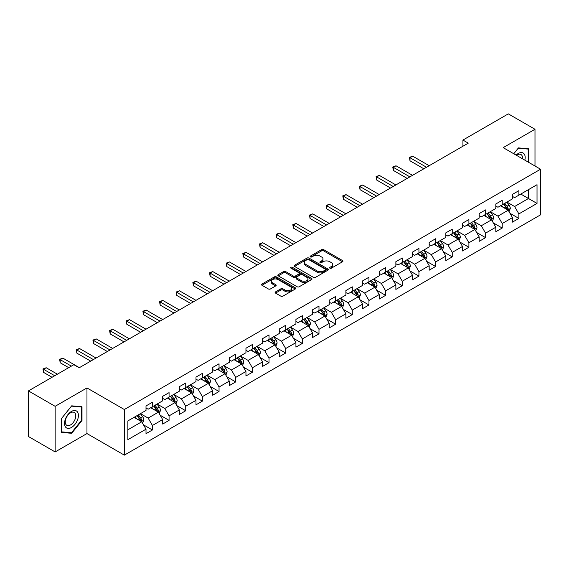 <?xml version="1.0" encoding="UTF-8"?>
<svg xmlns="http://www.w3.org/2000/svg" width="569" height="569" viewBox="0 0 569 569"><rect width="100%" height="100%" fill="white"/><g stroke="black" fill="none" stroke-linecap="round" stroke-linejoin="round"><path stroke-width="0.85" d="M329.913 268.184A1.038 0.597 0 0 0 331.378 268.184L342.517 261.754A1.479 0.854 0 0 0 342.951 261.15A1.479 0.854 0 0 0 342.517 260.545L323.647 249.649A1.479 0.854 0 0 0 321.549 249.649L310.418 256.078A1.038 0.597 0 0 0 310.112 256.505A1.038 0.597 0 0 0 310.418 256.925A1.038 0.597 0 0 0 311.883 256.925L313.327 256.093A4.744 2.738 0 0 1 320.034 256.093L321.606 257.003A4.744 2.738 0 0 1 322.993 258.938A4.744 2.738 0 0 1 321.606 260.872L320.162 261.704A1.038 0.597 0 0 0 319.856 262.131A1.038 0.597 0 0 0 320.162 262.551A1.038 0.597 0 0 0 321.627 262.551L323.071 261.719A4.744 2.738 0 0 1 329.778 261.719L331.35 262.629A4.744 2.738 0 0 1 332.737 264.564A4.744 2.738 0 0 1 331.35 266.505L329.913 267.338A1.038 0.597 0 0 0 329.607 267.757A1.038 0.597 0 0 0 329.913 268.184L329.913 267.338M275.538 291.883A1.479 0.854 0 0 0 275.104 292.494A1.479 0.854 0 0 0 275.538 293.099L280.837 296.15A1.479 0.854 0 0 0 282.928 296.15L295.297 289.009A1.479 0.854 0 0 0 295.731 288.405A1.479 0.854 0 0 0 295.297 287.8L276.434 276.911A1.479 0.854 0 0 0 274.336 276.911L261.968 284.052A1.479 0.854 0 0 0 261.534 284.656A1.479 0.854 0 0 0 261.968 285.261L268.362 288.952A1.479 0.854 0 0 0 270.46 288.952L275.752 285.894A1.479 0.854 0 0 0 276.185 285.289A1.479 0.854 0 0 0 275.752 284.685L272.579 282.857A3.962 2.29 0 0 1 271.42 281.235A3.962 2.29 0 0 1 273.867 279.123A3.962 2.29 0 0 1 278.184 279.621L290.61 286.79A3.962 2.29 0 0 1 291.769 288.405A3.962 2.29 0 0 1 289.322 290.524A3.962 2.29 0 0 1 284.998 290.026L282.928 288.832A1.479 0.854 0 0 0 280.837 288.832L275.538 291.883L275.538 293.099M86.965 387.944L55.143 406.316L28.45 390.903L28.45 436.523L55.143 451.935L86.965 433.564L124.334 455.136L124.334 409.516L86.965 387.944L86.965 433.564M534.995 166.013L534.995 129.27L503.181 147.641L540.55 169.221L124.334 409.516M534.995 129.27L508.302 113.864L462.924 140.059L462.924 146.226M28.45 390.903L73.828 364.701L79.169 367.787L468.266 143.146L462.924 140.059M313.427 277.331A1.479 0.854 0 0 0 315.525 277.331L327.893 270.19A1.479 0.854 0 0 0 328.327 269.585A1.479 0.854 0 0 0 327.893 268.981L309.024 258.091A1.479 0.854 0 0 0 306.933 258.091L294.564 265.232A1.479 0.854 0 0 0 294.13 265.837A1.479 0.854 0 0 0 294.564 266.441L313.427 277.331M291.364 268.404A1.038 0.597 0 0 1 292.416 268.554L292.416 267.316L311.592 278.39A1.479 0.854 0 0 1 312.025 278.995A1.479 0.854 0 0 1 311.592 279.599L299.23 286.74A1.479 0.854 0 0 1 297.132 286.74L278.262 275.851L283.561 272.821L283.561 271.584L278.262 274.642A1.479 0.854 0 0 0 277.828 275.247A1.479 0.854 0 0 0 278.262 275.851L278.262 274.642M283.561 272.821A1.479 0.854 0 0 1 285.652 272.821L285.652 271.584A1.479 0.854 0 0 0 283.561 271.584M285.652 271.584L293.305 276.001A1.479 0.854 0 0 0 295.403 276.001L298.91 273.974A1.479 0.854 0 0 0 299.344 273.369A1.479 0.854 0 0 0 298.91 272.764L290.951 268.163A1.038 0.597 0 0 1 290.645 267.743A1.038 0.597 0 0 1 291.285 267.188A1.038 0.597 0 0 1 292.416 267.316M124.334 455.136L540.55 214.84L540.55 169.221M143.502 424.837L152.421 429.986L152.421 425.484L162.67 419.566L162.67 424.069L169.071 420.37L169.071 415.868L179.327 409.95L179.327 414.452L185.729 410.754L185.729 406.252L195.985 400.334L195.985 404.836L202.386 401.138L202.386 396.636L212.642 390.718L212.642 395.22L219.044 391.522L219.044 387.02L229.3 381.102L229.3 385.604L235.701 381.906L235.701 377.403L245.95 371.486L245.95 375.981L252.359 372.282L252.359 367.787L262.608 361.87L262.608 366.365L269.016 362.666L269.016 358.171L279.265 352.247L279.265 356.749L285.674 353.05L285.674 348.548L295.923 342.63L295.923 347.133L302.331 343.434L302.331 338.932L312.58 333.014L312.58 337.517L318.989 333.818L318.989 329.316L329.238 323.398L329.238 327.9L335.646 324.202L335.646 319.7L345.895 313.782L345.895 318.284L352.303 314.586L352.303 310.084L362.553 304.166L362.553 308.668L368.961 304.97L368.961 300.468L379.21 294.55L379.21 299.052L385.618 295.347L385.618 290.851L395.868 284.934L395.868 289.429L402.276 285.73L402.276 281.235L412.525 275.318L412.525 279.813L418.933 276.114L418.933 271.619L429.182 265.695L429.182 270.197L435.591 266.498L435.591 261.996L445.84 256.078L445.84 260.581L452.248 256.882L452.248 252.38L462.497 246.462L462.497 250.965L468.906 247.266L468.906 242.764L479.155 236.846L479.155 241.348L485.563 237.65L485.563 233.148L495.812 227.23L495.812 231.732L502.221 228.034L502.221 223.532L512.47 217.614L512.47 222.116L518.871 218.418L518.871 213.916L537.029 203.432L537.029 184.69L528.487 189.626L528.487 198.503L537.029 203.432M152.421 429.986L146.013 433.685L146.013 429.182L127.861 439.666L127.861 420.925L146.013 410.441L146.013 405.946L152.421 402.247L152.421 406.743L162.67 400.825L162.67 396.33L169.071 392.631L169.071 397.126L179.327 391.209L179.327 386.714L185.729 383.008L185.729 387.51L195.985 381.593L195.985 377.091L202.386 373.392L202.386 377.894L212.642 371.977L212.642 367.474L219.044 363.776L219.044 368.278L229.3 362.361L229.3 357.858L235.701 354.16L235.701 358.662L245.95 352.744L245.95 348.242L252.359 344.544L252.359 349.046L262.608 343.128L262.608 338.626L269.016 334.928L269.016 339.43L279.265 333.512L279.265 329.01L285.674 325.312L285.674 329.814L295.923 323.889L295.923 319.394L302.331 315.695L302.331 320.191L312.58 314.273L312.58 309.778L318.989 306.079L318.989 310.574L329.238 304.657L329.238 300.155L335.646 296.456L335.646 300.958L345.895 295.041L345.895 290.539L352.303 286.84L352.303 291.342L362.553 285.425L362.553 280.922L368.961 277.224L368.961 281.726L379.21 275.809L379.21 271.306L385.618 267.608L385.618 272.11L395.868 266.192L395.868 261.69L402.276 257.992L402.276 262.494L412.525 256.576L412.525 252.074L418.933 248.376L418.933 252.878L429.182 246.96L429.182 242.458L435.591 238.76L435.591 243.255L445.84 237.337L445.84 232.842L452.248 229.143L452.248 233.639L462.497 227.721L462.497 223.226L468.906 219.527L468.906 224.022L479.155 218.105L479.155 213.603L485.563 209.904L485.563 214.406L495.812 208.489L495.812 203.987L502.221 200.288L502.221 204.79L512.47 198.873L512.47 194.37L518.871 190.672L518.871 195.174L537.029 184.69M150.707 407.731L158.395 412.169L148.146 418.087L140.458 413.649M146.013 407.98L148.146 409.211L152.421 406.743M148.146 418.087L152.421 425.484M158.395 412.169L162.67 419.566M167.364 398.115L175.053 402.553L164.804 408.471L157.115 404.033M162.67 398.364L164.804 399.594L169.071 397.126M164.804 408.471L169.071 415.868M175.053 402.553L179.327 409.95M184.022 388.499L191.71 392.937L181.461 398.855L173.773 394.417M179.327 388.748L181.461 389.978L185.729 387.51M181.461 398.855L185.729 406.252M191.71 392.937L195.985 400.334M200.679 378.883L208.368 383.321L198.119 389.239L190.43 384.8M195.985 379.125L198.119 380.362L202.386 377.894M198.119 389.239L202.386 396.636M208.368 383.321L212.642 390.718M217.337 369.267L225.025 373.705L214.776 379.623L207.088 375.184M212.642 369.509L214.776 370.746L219.044 368.278M214.776 379.623L219.044 387.02M225.025 373.705L229.3 381.102M233.994 359.651L241.683 364.089L231.434 370.006L223.745 365.568M229.3 359.893L231.434 361.13L235.701 358.662M231.434 370.006L235.701 377.403M241.683 364.089L245.95 371.486M250.652 350.027L258.34 354.473L248.091 360.39L240.403 355.952M245.95 350.276L248.091 351.507L252.359 349.046M248.091 360.39L252.359 367.787M258.34 354.473L262.608 361.87M267.309 340.411L274.998 344.85L264.749 350.767L257.06 346.329M262.608 340.66L264.749 341.891L269.016 339.43M264.749 350.767L269.016 358.171M274.998 344.85L279.265 352.247M283.967 330.795L291.655 335.233L281.406 341.151L273.717 336.713M279.265 331.044L281.406 332.275L285.674 329.814M281.406 341.151L285.674 348.548M291.655 335.233L295.923 342.63M300.624 321.179L308.313 325.617L298.064 331.535L290.375 327.097M295.923 321.428L298.064 322.659L302.331 320.191M298.064 331.535L302.331 338.932M308.313 325.617L312.58 333.014M317.282 311.563L324.97 316.001L314.721 321.919L307.032 317.481M312.58 311.812L314.721 313.042L318.989 310.574M314.721 321.919L318.989 329.316M324.97 316.001L329.238 323.398M333.939 301.947L341.628 306.385L331.371 312.303L323.69 307.865M329.238 302.196L331.371 303.426L335.646 300.958M331.371 312.303L335.646 319.7M341.628 306.385L345.895 313.782M350.596 292.331L358.285 296.769L348.029 302.687L340.347 298.248M345.895 292.573L348.029 293.81L352.303 291.342M348.029 302.687L352.303 310.084M358.285 296.769L362.553 304.166M367.254 282.715L374.943 287.153L364.686 293.071L356.998 288.632M362.553 282.957L364.686 284.194L368.961 281.726M364.686 293.071L368.961 300.468M374.943 287.153L379.21 294.55M383.911 273.099L391.6 277.537L381.344 283.454L373.655 279.016M379.21 273.34L381.344 274.578L385.618 272.11M381.344 283.454L385.618 290.851M391.6 277.537L395.868 284.934M400.569 263.475L408.25 267.914L398.001 273.838L390.313 269.393M395.868 263.724L398.001 264.955L402.276 262.494M398.001 273.838L402.276 281.235M408.25 267.914L412.525 275.318M417.226 253.859L424.908 258.298L414.659 264.215L406.97 259.777M412.525 254.108L414.659 255.339L418.933 252.878M414.659 264.215L418.933 271.619M424.908 258.298L429.182 265.695M433.877 244.243L441.565 248.681L431.316 254.599L423.628 250.161M429.182 244.492L431.316 245.723L435.591 243.255M431.316 254.599L435.591 261.996M441.565 248.681L445.84 256.078M450.534 234.627L458.223 239.065L447.974 244.983L440.285 240.545M445.84 234.876L447.974 236.107L452.248 233.639M447.974 244.983L452.248 252.38M458.223 239.065L462.497 246.462M467.192 225.011L474.88 229.449L464.631 235.367L456.943 230.929M462.497 225.26L464.631 226.49L468.906 224.022M464.631 235.367L468.906 242.764M474.88 229.449L479.155 236.846M483.849 215.395L491.538 219.833L481.289 225.751L473.6 221.313M479.155 215.644L481.289 216.874L485.563 214.406M481.289 225.751L485.563 233.148M491.538 219.833L495.812 227.23M500.507 205.779L508.195 210.217L497.946 216.135L490.258 211.696M495.812 206.021L497.946 207.258L502.221 204.79M497.946 216.135L502.221 223.532M508.195 210.217L512.47 217.614M520.799 194.065L528.487 198.503L514.604 206.519L506.915 202.08M512.47 196.405L514.604 197.642L518.871 195.174M514.604 206.519L518.871 213.916M55.143 406.316L55.143 451.935M127.861 429.801L141.738 421.785L134.049 417.347M141.738 421.785L146.013 429.182M509.959 213.268L518.871 218.418M493.302 222.884L502.221 228.034M476.644 232.501L485.563 237.65M459.987 242.117L468.906 247.266M443.329 251.733L452.248 256.882M426.672 261.349L435.591 266.498M410.014 270.972L418.933 276.114M393.357 280.588L402.276 285.73M376.699 290.204L385.618 295.347M360.042 299.82L368.961 304.97M343.384 309.436L352.303 314.586M326.727 319.053L335.646 324.202M310.077 328.669L318.989 333.818M293.419 338.285L302.331 343.434M276.762 347.901L285.674 353.05M260.104 357.524L269.016 362.666M243.447 367.14L252.359 372.282M226.789 376.756L235.701 381.906M210.132 386.372L219.044 391.522M193.474 395.988L202.386 401.138M176.817 405.605L185.729 410.754M160.159 415.221L169.071 420.37M528.75 162.407L528.75 148.822L518.444 147.897L513.75 153.744M61.388 432.383L71.694 433.308L82 420.491L82 406.75L71.694 405.832L61.388 418.649L61.388 432.383M81.467 420.178L82 420.491M70.606 432.682L71.694 433.308M330.326 268.326L331.35 267.736A4.744 2.738 0 0 0 332.737 265.801L332.737 264.564M322.993 258.938L322.993 260.168A4.744 2.738 0 0 1 321.606 262.11L320.575 262.7M342.495 261.761L323.647 250.886A1.479 0.854 0 0 0 321.549 250.886L310.83 257.074M327.893 268.981L327.893 270.19L309.024 259.322A1.479 0.854 0 0 0 306.933 259.322L294.586 266.456M325.269 270.012A1.038 0.597 0 0 0 325.575 269.585A1.038 0.597 0 0 0 325.269 269.165L308.711 259.606A1.038 0.597 0 0 0 307.246 259.606L305.724 260.481A4.744 2.738 0 0 0 304.337 262.416A4.744 2.738 0 0 0 305.724 264.357L317.047 270.887A4.744 2.738 0 0 0 323.754 270.887L325.269 270.012L325.269 271.242A1.038 0.597 0 0 0 325.575 270.823L325.575 269.585M304.337 262.416L304.337 263.653A4.744 2.738 0 0 0 305.724 265.588L305.724 264.357M325.269 271.242L323.754 272.124A4.744 2.738 0 0 1 317.047 272.124L305.724 265.588M285.652 272.821L293.305 277.238A1.479 0.854 0 0 0 295.403 277.238L298.91 275.211A1.479 0.854 0 0 0 299.344 274.599L299.344 273.369M292.416 268.554L311.577 279.614M301.243 280.588A3.962 2.29 0 0 0 305.567 281.079A3.962 2.29 0 0 0 308.014 278.966A3.962 2.29 0 0 0 306.855 277.352L302.473 274.82A1.479 0.854 0 0 0 300.382 274.82L296.869 276.847A1.479 0.854 0 0 0 296.435 277.452A1.479 0.854 0 0 0 296.869 278.056L301.243 280.588L301.243 281.819A3.962 2.29 0 0 0 305.567 282.316A3.962 2.29 0 0 0 308.014 280.197L308.014 278.966M296.435 277.452L296.435 278.689A1.479 0.854 0 0 0 296.869 279.294L296.869 278.056M301.243 281.819L296.869 279.294M291.769 288.405L291.769 289.642A3.962 2.29 0 0 1 289.322 291.755A3.962 2.29 0 0 1 284.998 291.257L282.928 290.062A1.479 0.854 0 0 0 280.837 290.062L275.56 293.106M271.42 281.235L271.42 282.466A3.962 2.29 0 0 0 272.579 284.087L272.579 282.857M275.73 285.908L272.579 284.087M295.275 289.024L276.434 278.141A1.479 0.854 0 0 0 274.336 278.141L261.989 285.268M509.042 211.675L510.308 208.474A4.004 2.312 -120 0 0 509.035 205.068L506.83 202.13M502.989 207.208L501.488 205.21M429.182 165.707L412.667 156.169L409.993 157.713L409.993 160.792L423.841 168.787M507.576 209.861L508.153 208.645A4.004 2.312 -120 0 0 507.007 206.241L504.803 203.297M503.8 203.88L506.246 207.144A2.041 1.174 60 0 1 506.616 207.763L508.153 208.645M503.522 204.036L505.72 206.981A4.004 2.312 60 0 1 506.872 209.385M409.993 160.792L409.41 157.371L426.515 167.25M409.41 157.371L412.667 156.169M527.555 148.715L528.217 149.092L528.217 162.101M513.771 153.758L518.231 148.203L528.217 149.092M524.838 160.152A9.815 5.669 120 0 0 523.139 153.011A9.815 5.669 120 0 0 516.111 155.109M522.463 158.779A7.433 4.289 120 0 0 520.976 154.519A7.433 4.289 120 0 0 516.538 155.358M71.481 427.461A9.815 5.669 120 0 0 78.422 415.441A9.815 5.669 120 0 0 71.481 411.43A9.815 5.669 120 0 0 64.539 423.45A9.815 5.669 120 0 0 71.481 427.461M70.506 424.951A7.433 4.289 120 0 0 75.364 418.4A7.433 4.289 120 0 0 74.226 412.447A7.433 4.289 120 0 0 70.506 412.817A7.433 4.289 120 0 0 65.655 419.367A7.433 4.289 120 0 0 66.793 425.32A7.433 4.289 120 0 0 70.506 424.951M61.495 418.556L71.481 406.131L81.467 407.027L81.467 420.335L71.481 432.753L61.495 431.864L61.473 418.542M80.805 406.643L81.467 407.027M492.384 221.291L493.65 218.091A4.004 2.312 -120 0 0 492.377 214.684L490.172 211.746M486.331 216.825L484.831 214.826M412.525 175.323L396.01 165.785L393.335 167.329L393.335 170.408L407.184 178.403M490.919 219.478L491.495 218.261A4.004 2.312 -120 0 0 490.35 215.857L488.145 212.913M487.142 213.496L489.589 216.761A2.041 1.174 60 0 1 489.959 217.379L491.495 218.261M486.865 213.652L489.07 216.597A4.004 2.312 60 0 1 490.215 219.001M393.335 170.408L392.752 166.987L409.858 176.867M392.752 166.987L396.01 165.785M475.727 230.907L476.993 227.714A4.004 2.312 -120 0 0 475.72 224.3L473.515 221.362M469.674 226.441L468.173 224.442M395.868 184.939L379.352 175.401L376.678 176.945L376.678 180.024L390.526 188.026M474.262 229.094L474.838 227.885A4.004 2.312 -120 0 0 473.693 225.473L471.488 222.536M470.485 223.112L472.931 226.377A2.041 1.174 60 0 1 473.301 226.995L474.838 227.885M470.207 223.276L472.412 226.213A4.004 2.312 60 0 1 473.557 228.624M376.678 180.024L376.095 176.603L393.2 186.483M376.095 176.603L379.352 175.401M459.069 240.531L460.342 237.33A4.004 2.312 -120 0 0 459.062 233.923L456.857 230.978M453.016 236.057L451.523 234.058M379.21 194.555L362.695 185.017L360.021 186.561L360.021 189.648L373.869 197.642M457.604 238.71L458.18 237.501A4.004 2.312 -120 0 0 457.035 235.089L454.83 232.152M453.827 232.728L456.274 235.993A2.041 1.174 60 0 1 456.644 236.612L458.18 237.501M453.55 232.892L455.755 235.829A4.004 2.312 60 0 1 456.9 238.24M360.021 189.648L359.437 186.219L376.543 196.099M359.437 186.219L362.695 185.017M442.412 250.147L443.685 246.946A4.004 2.312 -120 0 0 442.405 243.539L440.2 240.595M436.359 245.673L434.865 243.674M362.553 204.171L346.037 194.641L343.363 196.177L343.363 199.264L357.211 207.258M440.947 248.326L441.523 247.117A4.004 2.312 -120 0 0 440.378 244.706L438.173 241.768M437.17 242.344L439.617 245.609A2.041 1.174 60 0 1 439.986 246.228L441.523 247.117M436.892 242.508L439.097 245.445A4.004 2.312 60 0 1 440.242 247.856M343.363 199.264L342.78 195.843L359.885 205.715M342.78 195.843L346.037 194.641M425.754 259.763L427.027 256.562A4.004 2.312 -120 0 0 425.747 253.155L423.542 250.211M419.702 255.296L418.208 253.297M345.895 213.788L329.38 204.257L326.706 205.793L326.706 208.88L340.561 216.874M424.289 257.942L424.865 256.733A4.004 2.312 -120 0 0 423.72 254.329L421.515 251.384M420.512 251.96L422.959 255.225A2.041 1.174 60 0 1 423.329 255.844L424.865 256.733M420.235 252.124L422.44 255.068A4.004 2.312 60 0 1 423.585 257.473M326.706 208.88L326.122 205.459L343.228 215.331M326.122 205.459L329.38 204.257M409.097 269.379L410.37 266.178A4.004 2.312 -120 0 0 409.09 262.771L406.885 259.827M403.044 264.912L401.55 262.914M329.238 223.411L312.722 213.873L310.048 215.409L310.048 218.496L323.903 226.49M407.632 267.558L408.208 266.349A4.004 2.312 -120 0 0 407.063 263.945L404.858 261M403.855 261.576L406.302 264.841A2.041 1.174 60 0 1 406.671 265.46L408.208 266.349M403.577 261.74L405.782 264.685A4.004 2.312 60 0 1 406.927 267.089M310.048 218.496L309.465 215.075L326.57 224.947M309.465 215.075L312.722 213.873M392.439 278.995L393.712 275.794A4.004 2.312 -120 0 0 392.432 272.387L390.227 269.443M386.387 274.528L384.893 272.53M312.58 233.027L296.065 223.489L293.398 225.032L293.398 228.112L307.246 236.107M390.974 277.174L391.55 275.965A4.004 2.312 -120 0 0 390.405 273.561L388.2 270.616M387.197 271.193L389.644 274.457A2.041 1.174 60 0 1 390.014 275.076L391.55 275.965M386.92 271.356L389.125 274.301A4.004 2.312 60 0 1 390.27 276.705M293.398 228.112L292.807 224.691L309.913 234.563M292.807 224.691L296.065 223.489M375.782 288.611L377.055 285.41A4.004 2.312 -120 0 0 375.775 282.004L373.57 279.066M369.729 284.144L368.235 282.146M295.923 242.643L279.407 233.105L276.74 234.648L276.74 237.728L290.588 245.723M374.324 286.79L374.893 285.581A4.004 2.312 -120 0 0 373.748 283.177L371.543 280.233M370.54 280.816L372.987 284.073A2.041 1.174 60 0 1 373.356 284.699L374.893 285.581M370.263 280.972L372.467 283.917A4.004 2.312 60 0 1 373.613 286.321M276.74 237.728L276.15 234.307L293.255 244.186M276.15 234.307L279.407 233.105M359.124 298.227L360.397 295.027A4.004 2.312 -120 0 0 359.117 291.62L356.912 288.682M353.072 293.76L351.578 291.762M279.265 252.259L262.75 242.721L260.083 244.265L260.083 247.344L273.931 255.339M357.666 296.413L358.235 295.197A4.004 2.312 -120 0 0 357.09 292.793L354.885 289.849M353.882 290.432L356.329 293.696A2.041 1.174 60 0 1 356.699 294.315L358.235 295.197M353.605 290.588L355.81 293.533A4.004 2.312 60 0 1 356.955 295.937M260.083 247.344L259.492 243.923L276.598 253.802M259.492 243.923L262.75 242.721M342.467 307.843L343.74 304.643A4.004 2.312 -120 0 0 342.46 301.236L340.255 298.298M336.414 303.377L334.921 301.378M262.608 261.875L246.093 252.337L243.425 253.881L243.425 256.96L257.273 264.955M341.009 306.03L341.578 304.813A4.004 2.312 -120 0 0 340.433 302.409L338.228 299.465M337.225 300.048L339.672 303.313A2.041 1.174 60 0 1 340.042 303.931L341.578 304.813M336.948 300.204L339.152 303.149A4.004 2.312 60 0 1 340.298 305.553M243.425 256.96L242.835 253.539L259.941 263.419M242.835 253.539L246.093 252.337M325.809 317.459L327.083 314.266A4.004 2.312 -120 0 0 325.802 310.859L323.605 307.914M319.757 312.993L318.263 310.994M245.95 271.491L229.435 261.953L226.768 263.497L226.768 266.577L240.616 274.578M324.351 315.646L324.92 314.437A4.004 2.312 -120 0 0 323.775 312.025L321.57 309.088M320.567 309.664L323.014 312.929A2.041 1.174 60 0 1 323.384 313.547L324.92 314.437M320.29 309.828L322.495 312.765A4.004 2.312 60 0 1 323.64 315.176M226.768 266.577L226.178 263.155L243.283 273.035M226.178 263.155L229.435 261.953M309.152 327.083L310.425 323.882A4.004 2.312 -120 0 0 309.145 320.475L306.947 317.53M303.099 322.609L301.606 320.61M229.293 281.107L212.778 271.569L210.11 273.113L210.11 276.2L223.958 284.194M307.694 325.262L308.263 324.053A4.004 2.312 -120 0 0 307.118 321.641L304.913 318.704M303.91 319.28L306.357 322.545A2.041 1.174 60 0 1 306.727 323.164L308.263 324.053M303.633 319.444L305.838 322.381A4.004 2.312 60 0 1 306.983 324.792M210.11 276.2L209.52 272.771L226.626 282.651M209.52 272.771L212.778 271.569M292.494 336.699L293.768 333.498A4.004 2.312 -120 0 0 292.487 330.091L290.29 327.147M286.442 332.225L284.948 330.226M212.642 290.723L196.12 281.193L193.453 282.729L193.453 285.816L207.301 293.81M291.036 334.878L291.605 333.669A4.004 2.312 -120 0 0 290.46 331.258L288.255 328.32M287.253 328.896L289.699 332.161A2.041 1.174 60 0 1 290.069 332.78L291.605 333.669M286.975 329.06L289.18 331.997A4.004 2.312 60 0 1 290.325 334.408M193.453 285.816L192.863 282.395L209.968 292.267M192.863 282.395L196.12 281.193M275.837 346.315L277.11 343.114A4.004 2.312 -120 0 0 275.837 339.707L273.632 336.763M269.791 341.848L268.291 339.849M195.985 300.347L179.463 290.809L176.795 292.345L176.795 295.432L190.643 303.426M274.379 344.494L274.948 343.285A4.004 2.312 -120 0 0 273.803 340.881L271.598 337.936M270.595 338.512L273.042 341.777A2.041 1.174 60 0 1 273.412 342.396L274.948 343.285M270.318 338.676L272.523 341.62A4.004 2.312 60 0 1 273.668 344.025M176.795 295.432L176.205 292.011L193.311 301.883M176.205 292.011L179.463 290.809M259.187 355.931L260.453 352.73A4.004 2.312 -120 0 0 259.18 349.323L256.975 346.379M253.134 351.464L251.633 349.466M179.327 309.963L162.805 300.425L160.138 301.961L160.138 305.048L173.986 313.042M257.721 354.11L258.29 352.901A4.004 2.312 -120 0 0 257.145 350.497L254.94 347.552M253.945 348.128L256.384 351.393A2.041 1.174 60 0 1 256.754 352.012L258.29 352.901M253.66 348.292L255.865 351.237A4.004 2.312 60 0 1 257.01 353.641M160.138 305.048L159.548 301.627L176.653 311.499M159.548 301.627L162.805 300.425M242.529 365.547L243.795 362.346A4.004 2.312 -120 0 0 242.522 358.939L240.317 355.995M236.476 361.08L234.976 359.082M162.67 319.579L146.148 310.041L143.48 311.584L143.48 314.664L157.328 322.659M241.064 363.726L241.633 362.517A4.004 2.312 -120 0 0 240.488 360.113L238.29 357.168M237.287 357.752L239.727 361.009A2.041 1.174 60 0 1 240.097 361.628L241.633 362.517M237.003 357.908L239.208 360.853A4.004 2.312 60 0 1 240.353 363.257M143.48 314.664L142.89 311.243L159.996 321.115M142.89 311.243L146.148 310.041M225.872 375.163L227.138 371.962A4.004 2.312 -120 0 0 225.865 368.556L223.66 365.618M219.819 370.696L218.318 368.698M146.013 329.195L129.49 319.657L126.823 321.201L126.823 324.28L140.671 332.275M224.406 373.342L224.975 372.133A4.004 2.312 -120 0 0 223.83 369.729L221.633 366.785M220.63 367.368L223.069 370.625A2.041 1.174 60 0 1 223.439 371.251L224.975 372.133M220.345 367.524L222.55 370.469A4.004 2.312 60 0 1 223.695 372.873M126.823 324.28L126.233 320.859L143.338 330.738M126.233 320.859L129.49 319.657M209.214 384.779L210.48 381.579A4.004 2.312 -120 0 0 209.207 378.172L207.002 375.234M203.161 380.312L201.661 378.314M129.355 338.811L112.833 329.273L110.166 330.817L110.166 333.896L124.014 341.891M207.749 382.965L208.325 381.749A4.004 2.312 -120 0 0 207.173 379.345L204.975 376.401M203.972 376.984L206.412 380.248A2.041 1.174 60 0 1 206.789 380.867L208.325 381.749M203.688 377.14L205.893 380.085A4.004 2.312 60 0 1 207.038 382.489M110.166 333.896L109.582 330.475L126.681 340.354M109.582 330.475L112.833 329.273M192.557 394.395L193.823 391.202A4.004 2.312 -120 0 0 192.55 387.788L190.345 384.85M186.504 389.929L185.003 387.93M112.698 348.427L96.175 338.889L93.508 340.433L93.508 343.512L107.356 351.507M191.092 392.582L191.668 391.365A4.004 2.312 -120 0 0 190.523 388.961L188.318 386.017M187.315 386.6L189.754 389.865A2.041 1.174 60 0 1 190.131 390.483L191.668 391.365M187.037 386.756L189.235 389.701A4.004 2.312 60 0 1 190.38 392.112M93.508 343.512L92.925 340.091L110.023 349.971M92.925 340.091L96.175 338.889M175.899 404.011L177.165 400.818A4.004 2.312 -120 0 0 175.892 397.411L173.687 394.466M169.847 399.545L168.346 397.546M96.04 358.043L79.518 348.505L76.851 350.049L76.851 353.129L90.699 361.13M174.434 402.198L175.01 400.989A4.004 2.312 -120 0 0 173.865 398.577L171.66 395.64M170.657 396.216L173.104 399.481A2.041 1.174 60 0 1 173.474 400.099L175.01 400.989M170.38 396.38L172.578 399.317A4.004 2.312 60 0 1 173.723 401.728M76.851 353.129L76.267 349.707L93.373 359.587M76.267 349.707L79.518 348.505M159.242 413.635L160.508 410.434A4.004 2.312 -120 0 0 159.235 407.027L157.03 404.082M153.189 409.161L151.688 407.162M79.383 367.659L62.867 358.121L60.193 359.665L60.193 362.752L68.707 367.659M157.777 411.814L158.353 410.605A4.004 2.312 -120 0 0 157.208 408.193L155.003 405.256M154 405.832L156.447 409.097A2.041 1.174 60 0 1 156.816 409.716L158.353 410.605M153.722 405.996L155.92 408.933A4.004 2.312 60 0 1 157.072 411.344M60.193 362.752L59.61 359.331L71.374 366.123M59.61 359.331L62.867 358.121M142.584 423.251L143.85 420.05A4.004 2.312 -120 0 0 142.577 416.643L140.372 413.699M136.532 418.777L135.031 416.785M57.384 374.196L46.21 367.745L43.536 369.281L43.536 372.368L52.049 377.275M141.119 421.43L141.695 420.221A4.004 2.312 -120 0 0 140.55 417.81L138.345 414.872M137.342 415.448L139.789 418.713A2.041 1.174 60 0 1 140.159 419.332L141.695 420.221M137.065 415.612L139.27 418.549A4.004 2.312 60 0 1 140.415 420.96M43.536 372.368L42.952 368.947L54.716 375.739M42.952 368.947L46.21 367.745M331.35 267.736L331.35 266.505M320.162 262.551L320.162 261.704M321.606 262.11L321.606 260.872M310.418 256.925L310.418 256.078M321.549 250.886L321.549 249.649M323.647 250.886L323.647 249.649M342.517 261.754L342.517 260.545M294.564 266.441L294.564 265.232M306.933 259.322L306.933 258.091M309.024 259.322L309.024 258.091M317.047 272.124L317.047 270.887M323.754 272.124L323.754 270.887M293.305 277.238L293.305 276.001M295.403 277.238L295.403 276.001M298.91 275.211L298.91 273.974M311.592 279.599L311.592 278.39M280.837 290.062L280.837 288.832M282.928 290.062L282.928 288.832M284.998 291.257L284.998 290.026M275.752 285.894L275.752 284.685M261.968 285.261L261.968 284.052M274.336 278.141L274.336 276.911M276.434 278.141L276.434 276.911M295.297 289.009L295.297 287.8M507.804 209.989L510.286 208.553M507.007 206.241L509.035 205.068M504.155 207.884L505.72 206.981M491.147 219.606L493.629 218.169M490.35 215.857L492.377 214.684M487.498 217.5L489.07 216.597M474.489 229.222L476.971 227.785M473.693 225.473L475.72 224.3M470.848 227.116L472.412 226.213M457.832 238.838L460.314 237.408M457.035 235.089L459.062 233.923M454.19 236.732L455.755 235.829M441.174 248.454L443.656 247.024M440.378 244.706L442.405 243.539M437.533 246.349L439.097 245.445M424.517 258.07L426.999 256.64M423.72 254.329L425.747 253.155M420.875 255.972L422.44 255.068M407.859 267.686L410.341 266.256M407.063 263.945L409.09 262.771M404.218 265.588L405.782 264.685M391.202 277.309L393.684 275.873M390.405 273.561L392.432 272.387M387.56 275.204L389.125 274.301M374.544 286.925L377.027 285.489M373.748 283.177L375.775 282.004M370.903 284.82L372.467 283.917M357.887 296.541L360.369 295.105M357.09 292.793L359.117 291.62M354.245 294.436L355.81 293.533M341.229 306.158L343.712 304.721M340.433 302.409L342.46 301.236M337.588 304.052L339.152 303.149M324.572 315.774L327.054 314.337M323.775 312.025L325.802 310.859M320.93 313.668L322.495 312.765M307.914 325.39L310.397 323.96M307.118 321.641L309.145 320.475M304.273 323.284L305.838 322.381M291.257 335.006L293.739 333.576M290.46 331.258L292.487 330.091M287.615 332.901L289.18 331.997M274.599 344.622L277.082 343.192M273.803 340.881L275.837 339.707M270.958 342.524L272.523 341.62M257.942 354.238L260.424 352.808M257.145 350.497L259.18 349.323M254.3 352.14L255.865 351.237M241.284 363.861L243.767 362.425M240.488 360.113L242.522 358.939M237.643 361.756L239.208 360.853M224.627 373.477L227.116 372.041M223.83 369.729L225.865 368.556M220.985 371.372L222.55 370.469M207.977 383.093L210.459 381.657M207.173 379.345L209.207 378.172M204.328 380.988L205.893 380.085M191.319 392.71L193.801 391.273M190.523 388.961L192.55 387.788M187.67 390.604L189.235 389.701M174.662 402.326L177.144 400.889M173.865 398.577L175.892 397.411M171.013 400.22L172.578 399.317M158.004 411.942L160.486 410.512M157.208 408.193L159.235 407.027M154.355 409.836L155.92 408.933M141.347 421.558L143.829 420.128M140.55 417.81L142.577 416.643M137.698 419.453L139.27 418.549"/></g></svg>
